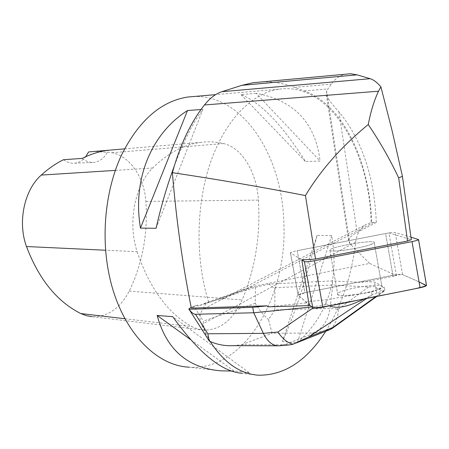 <?xml version="1.0" encoding="UTF-8"?>
<svg xmlns="http://www.w3.org/2000/svg" width="449" height="449" viewBox="0 0 449 449"><rect width="100%" height="100%" fill="white"/><g stroke="black" fill="none" stroke-linecap="round" stroke-linejoin="round"><path stroke-width="0.34" stroke-dasharray="2.25 1.68" d="M339.444 250.716C332.748 251.283 329.544 251.058 329.819 250.054C330.689 246.557 376.936 238.947 374.236 242.769C373.888 244.744 352.779 249.593 339.444 250.716M410.953 237.156L395.187 232.554C393.582 232.313 390.389 232.633 385.601 233.514L297.249 250.688C293.242 251.496 290.969 252.181 290.436 252.742L301.829 259.96L290.436 252.742C290.969 252.181 293.242 251.496 297.255 250.688L304.865 292.742L392.937 275.254C397.713 274.378 400.918 274.148 402.545 274.564L426.488 285.194M419.024 281.843L402.601 274.592C396.551 274.721 389.143 275.77 380.382 277.746L305.208 292.675L298.192 295.302L290.497 252.91L298.192 295.302L309.047 304.579L298.114 295.072C298.619 294.353 300.869 293.579 304.865 292.742C300.869 293.579 298.619 294.353 298.114 295.072L305.898 301.885L306.089 302.935L309.215 305.623M347.425 295.408C340.712 295.745 337.463 295.251 337.682 293.921C338.344 289.296 384.529 281.989 382.032 286.939C381.802 289.56 360.811 294.735 347.425 295.408M207.533 338.389C204.845 333.248 203.453 327.484 203.358 321.097L193.968 306.28L197.88 305L197.824 306.095L208.633 302.076C205.777 303.647 203.941 306.078 203.128 309.378L218.848 300.774L245.446 288.892L255.105 286.007L369.634 263.445L396.45 275.68L361.967 282.421L361.793 281.439L304.865 292.742L297.249 250.688M393.111 276.236L385.601 233.514L297.255 250.688M370.678 244.626L374.236 242.769C376.936 238.947 330.689 246.557 329.819 250.054C329.544 251.064 332.782 251.283 339.534 250.705C351.668 249.386 362.046 247.36 370.678 244.626M378.558 289.207L382.032 286.939C384.529 281.989 338.344 289.296 337.682 293.921C335.173 297.749 367.529 294.078 378.558 289.207M306.089 302.935L267.784 306.835M274.844 309.945L268.513 319.621L272.083 333.287L312.874 332.978C322.41 329.111 328.129 320.923 330.032 308.407L274.844 309.945L274.895 287.73C273.273 287.781 271.409 286.569 269.305 284.082L332.036 280.911L361.967 282.421M269.305 284.082L255.408 287.197L197.824 306.095M396.45 275.68L388.946 232.941L411.306 239.659M369.634 263.445L349.861 243.734L348.576 240.507C348.963 237.919 351.808 235.237 357.112 232.447L376.324 222.401L371.716 222.513C369.942 162.027 343.159 104.589 304.27 90.917L294.471 87.336C284.155 83.435 273.716 81.589 263.148 81.797M376.324 222.401C374.298 176.569 361.843 139.723 338.967 111.857C332.468 104.875 328.286 99.263 326.423 95.02L326.591 90.782L331.306 84.154C335.094 78.872 339.719 75.567 345.174 74.231M392.937 275.254L385.601 233.514L388.946 232.941M208.633 302.076C195.119 259.163 195.972 204.138 210.693 161.853C225.493 119.557 252.276 92.965 278.93 89.194C329.05 81.769 369.572 149.5 371.121 222.749L366.216 224.371C360.216 228.041 356.714 233.951 355.709 242.101C351.612 276 341.633 305.724 325.766 331.278M220.863 370.84L189.147 367.181C244.806 371.317 287.921 295.683 283.819 222.154C282.157 155.887 243.251 94.543 193.732 96.524M210.222 341.532L201.522 324.509C199.042 318.229 199.575 313.183 203.128 309.378M256.098 93.319L240.995 94.593C260.992 102.675 282.477 124.996 305.449 161.556L320.092 161.045C315.512 122.903 294.185 100.323 256.098 93.319L320.092 161.045M258.82 375.224L241.983 373.276L249.094 372.664L233.923 370.93L231.353 371.048M201.006 109.517L202.914 109.371C193.188 122.195 183.613 141.194 174.173 166.366M331.671 235.602L317.117 235.371C306.892 277.342 295.341 312.723 282.46 341.515L297.3 342.851C328.045 314.738 339.5 278.986 331.671 235.602L297.3 342.851M197.88 305L191.336 308.126M371.716 222.513L371.121 222.749M137.141 251.721C149.725 288.527 168.005 313.509 191.97 326.659L197.785 329.066L203.756 330.15C220.083 330.161 232.857 320.103 242.078 299.977C255.178 268.923 260.622 235.63 258.411 200.102C256.789 172.45 242.129 147.682 223.507 143.557C215.975 141.783 208.263 141.407 200.377 142.423C183.675 144.612 167.763 153.143 152.649 168.021C134.784 185.229 127.51 223.125 137.141 251.721L105.61 250.239M203.756 330.15L92.09 316.68C107.839 316.921 120.225 308.384 129.245 291.087C142.546 263.288 148.091 233.396 145.874 201.41C144.303 177.439 129.963 156.106 111.936 152.733L94.823 151.414M63.494 159.709C66.974 162.33 70.633 163.498 74.483 163.2C78.856 162.751 82.594 160.602 85.697 156.74M82.285 158.39C85.899 161.387 89.749 162.734 93.83 162.426C100.228 161.606 105.027 157.554 108.215 150.269M156.095 228.288L202.914 109.371M233.923 370.93L190.404 339.483M249.094 372.664L172.725 316.674M317.117 235.371L282.46 341.515M240.995 94.593L305.449 161.556M361.793 281.439L374.533 282.062L384.366 287.225L371.559 292.007L325.576 299.876L305.898 301.885M375.903 287.646L383.401 291.732C378.344 295.358 375.847 294 375.903 287.646L375.313 286.468L374.533 282.062M375.313 286.468L368.545 287.023L332.771 285.008L332.036 280.911M274.895 287.73L332.771 285.008L330.032 308.407L338.383 309.17C338.148 317.522 335.498 324.268 330.43 329.403L314.087 333.136L284.913 344.608L289.139 344.955M255.408 287.197L255.285 303.3C258.826 309.44 263.237 314.878 268.513 319.621M311.847 306.97L326.406 304.506L325.576 299.876M359.245 299.926L328.64 305.152L329.774 305.831M364.268 298.922L372.075 294.926L384.872 290.105L383.401 291.732M384.872 290.105L384.366 287.225M372.075 294.926L371.559 292.007M326.406 304.506L328.64 305.152M193.968 306.28L191.167 307.307M279.435 345.764L282.803 344.787L241.876 344.686L232.952 345.668M330.733 329.308L330.43 329.403M313.194 307.952L312.757 307.75M402.545 274.564L395.187 232.554M418.294 239.295L426.247 285.031M209.582 302.199L255.105 286.007M349.861 243.734L326.591 90.782M124.968 318.756L191.97 326.659M129.245 291.087L242.078 299.977M145.874 201.41L258.411 200.102M111.936 152.733L223.507 143.557M115.32 170.384L152.649 168.021M373.725 222.384L247.36 288.224M355.709 242.101L201.522 324.509M338.967 111.857L357.112 232.447M294.471 87.336L331.306 84.154M304.27 90.917L327.798 88.953M312.874 332.978L314.087 333.136M284.913 344.608L282.803 344.787M241.876 344.686L272.083 333.287M255.285 303.3L203.358 321.097M313.149 307.935L315.024 306.656M368.545 287.023L338.383 309.17M371.733 295.116L366.743 298.428M375.88 296.593L384.815 290.189M290.436 252.742L298.114 295.072L290.436 252.742M329.819 250.054L337.682 293.921L329.819 250.054M374.236 242.769L382.032 286.939L374.236 242.769M278.93 89.194L215.627 94.638M124.553 148.877L200.377 142.423M74.483 163.2L93.83 162.426M218.848 300.774L366.216 224.365M204.25 303.518L245.446 288.887M348.576 240.507L326.417 95.02M383.553 291.614L376.874 296.396M188.821 308.951L189.001 309.238M278.756 345.82L277.634 345.814"/><path stroke-width="0.67" d="M305.443 195.568C260.459 186.818 216.109 179.185 172.394 172.669C180.015 144.988 190.696 122.42 204.441 104.976C209.952 98.107 215.761 93.684 221.857 91.703L370.133 78.693C373.45 79.653 377.042 82.375 380.904 86.848L392.151 130.912L402.405 176.289L411.306 239.659L407.574 241.029L398.661 177.888C390.147 159.743 380.017 141.957 368.264 124.536C341.857 146.138 320.917 169.817 305.443 195.568L315.54 259.022L301.829 259.96L304.411 261.565C305.747 261.975 309.097 261.683 314.457 260.706L412.008 241.618C415.869 240.832 418.053 240.159 418.558 239.592L410.953 237.156M426.488 285.194L426.533 285.446C426.056 286.17 423.895 286.939 420.051 287.747L322.837 307.223C317.488 308.199 314.132 308.373 312.757 307.75L309.047 304.579L312.757 307.75L304.411 261.565M301.829 259.96L309.215 305.623L267.784 306.835L267.312 305.836L191.336 308.126C182.451 263.832 176.131 218.68 172.394 172.669M345.174 74.231L350.45 73.748L357.017 74.843L370.133 78.693M407.574 241.029L315.54 259.022M193.732 96.524L187.615 97.051C161.011 101.255 139.033 120.467 121.679 154.686C105.981 188.221 100.89 233.087 108.709 272.599C119.339 327.961 154.366 365.711 189.147 367.181M325.766 331.278C306.852 360.676 284.537 375.325 258.82 375.224C240.198 374.045 224 362.814 210.222 341.532M231.353 371.048L220.863 370.84C187.699 368.051 166.461 349.586 157.15 315.451L172.725 316.674C198.767 352.965 221.851 371.834 241.983 373.276M174.173 166.366C167.045 185.718 161.023 206.36 156.095 228.288L140.458 228.098C132.18 178.657 151.689 133.325 187.502 110.538L201.006 109.517M221.857 91.703L241.893 85.327L357.017 74.843M263.148 81.797L253.034 82.717L241.893 85.327M94.823 151.414L107.979 150.292C99.324 151.397 90.76 154.097 82.285 158.39L63.494 159.709C55.749 163.554 48.346 168.678 41.28 175.076C24.274 189.91 17.404 222.126 26.497 246.535C38.833 279.177 56.916 301.515 80.758 313.542L86.343 315.681L92.09 316.68M96.024 151.307L88.745 151.93M85.697 156.74L88.599 151.947M140.458 228.098L187.502 110.538M190.404 339.483L157.15 315.451M402.405 176.289L398.661 177.888M368.264 124.536C370.683 111.801 374.084 100.688 378.485 91.209L380.904 86.848M267.312 305.836L252.725 307.329L189.068 309.282C191.51 312.616 193.642 314.278 195.461 314.272L207.842 333.775L263.372 333.354C267.531 341.717 272.661 345.87 278.756 345.82L289.111 344.955M311.847 306.97L253.73 312.768L252.725 307.329M329.774 305.831C336.593 309.08 347.919 306.858 363.752 299.157L359.245 299.926M289.139 344.955L293.029 344.215C287.758 343.064 282.707 339.006 277.88 332.052L263.372 333.354L253.73 312.768L195.461 314.272M363.752 299.157L364.268 298.922M191.167 307.307L188.821 308.951L189.068 309.282M232.952 345.668L232.071 345.691C224.135 345.949 216.547 344.422 209.307 341.105L189.001 309.238M293.029 344.215L308.412 337.104L332.861 327.45L330.733 329.308M209.307 341.105L207.842 333.775M419.024 281.843L426.331 285.704C417.037 288.943 400.008 291.547 386.499 294.465C362.573 298.652 334.078 306.297 313.194 307.952M314.457 260.706L322.837 307.223M420.051 287.747L412.008 241.618M26.497 246.535L105.61 250.239M80.758 313.542L124.968 318.756M41.28 175.076L115.32 170.384M204.441 104.976L378.485 91.209M277.88 332.052L313.149 307.935M366.743 298.428L308.412 337.104M332.861 327.45L375.88 296.593M418.558 239.592L426.533 285.446M215.627 94.638L187.615 97.051M107.979 150.292L124.553 148.877M350.45 73.748L253.034 82.728M376.874 296.396L331.918 328.612M277.634 345.814L232.071 345.663M330.924 329.235L295.784 343.148"/></g></svg>
